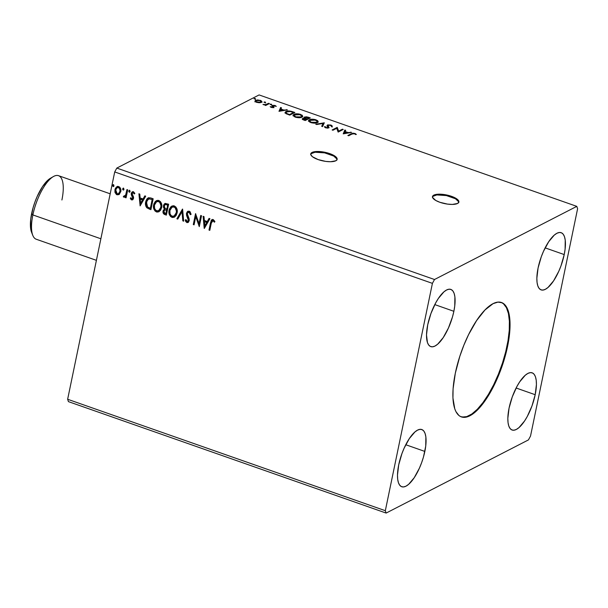 <?xml version="1.0" encoding="UTF-8"?>
<svg xmlns="http://www.w3.org/2000/svg" width="608" height="608" viewBox="0 0 608 608"><rect width="100%" height="100%" fill="white"/><g stroke="black" fill="none" stroke-linecap="round" stroke-linejoin="round"><path stroke-width="0.91" d="M458.774 202.335A13.467 4.431 11.7 0 0 451.356 196.939L451.486 196.316A13.467 4.431 -168.3 0 1 458.873 202.031A13.467 4.431 -168.3 0 1 439.873 202.289L447.45 204.098L452.329 204.425L457.558 203.467L458.873 202.008L458.181 200.131L453.69 197.182L446.5 194.948L439.029 194.18L433.8 195.138L432.896 195.799L432.577 197.494L435.769 200.465L439.873 202.289A13.467 4.431 -168.3 0 1 432.493 196.566A13.467 4.431 -168.3 0 1 451.486 196.316L451.356 196.939A13.467 4.431 11.7 0 0 432.463 196.886M337.037 159.638A13.467 4.431 11.7 0 0 329.627 154.242L329.756 153.619A13.467 4.431 -168.3 0 1 337.136 159.334A13.467 4.431 -168.3 0 1 318.144 159.585L325.721 161.401L330.6 161.728L335.821 160.77L337.144 159.311L336.452 157.434L331.96 154.485L324.771 152.251L317.3 151.483L312.071 152.433L311.167 153.102L310.848 154.797L312.52 156.773L318.144 159.585A13.467 4.431 -168.3 0 1 310.756 153.87A13.467 4.431 -168.3 0 1 329.756 153.619L329.627 154.242A13.467 4.431 11.7 0 0 310.726 154.189M461.107 416.799A60.61 21.599 109.3 0 0 507.004 346.074L507.596 346.279A60.61 21.599 -70.7 0 1 461.404 416.913A60.61 21.599 -70.7 0 1 455.331 373.152L459.823 356.303L463.889 345.139L468.624 334.537L476.596 320.576L484.986 309.974L493.073 303.658L497.944 302.115L502.193 302.784L504.024 303.947L507.019 307.861L508.151 310.582L509.983 321.442L509.846 330.585L507.596 346.279L503.105 363.128L499.039 374.292L491.735 389.85L483.55 402.815L477.941 409.458L469.855 415.773L464.983 417.316L460.735 416.647L458.903 415.484L455.909 411.57L454.776 408.85L452.945 397.989L453.082 388.846L455.331 373.152A60.61 21.599 -70.7 0 1 501.524 302.518A60.61 21.599 -70.7 0 1 507.596 346.279L507.004 346.074A60.61 21.599 109.3 0 0 501.228 302.419L503.432 303.742L506.426 307.656L508.44 313.561L509.39 321.237L509.253 330.38L508.014 340.64L505.742 351.629L502.512 362.923L498.446 374.08L493.711 384.682L488.475 394.311L482.95 402.61L477.348 409.245L471.876 413.972L466.754 416.609L462.179 417.05M453.872 311.296A30.309 10.8 -70.7 0 1 430.768 346.606A30.309 10.8 -70.7 0 1 427.736 324.725L430.95 313.492L435.662 302.944L438.368 298.437L443.946 291.832L446.606 289.986L449.046 289.21L451.166 289.545L452.884 290.974L454.146 293.444L454.89 296.856L454.754 305.953L453.872 311.296L452.489 316.89L448.438 327.993L443.232 337.584L437.661 344.189L434.994 346.036L432.562 346.811L430.441 346.476L428.716 345.048L427.454 342.578L426.504 334.94L427.736 324.725A30.309 10.8 -70.7 0 1 450.832 289.416A30.309 10.8 -70.7 0 1 453.872 311.296L434.796 304.6L453.872 311.296M424.848 451.425A30.309 10.8 -70.7 0 1 401.751 486.742A30.309 10.8 -70.7 0 1 398.711 464.862L401.926 453.629L404.138 448.157L409.344 438.573L414.922 431.969L417.582 430.122L420.022 429.347L422.142 429.681L423.867 431.11L425.121 433.58L425.874 436.992L425.729 446.09L423.464 457.026L421.633 462.665L419.421 468.13L414.215 477.721L408.637 484.325L405.977 486.172L403.537 486.947L401.417 486.613L399.692 485.184L398.438 482.714L397.693 479.302L397.488 475.076L398.711 464.862A30.309 10.8 -70.7 0 1 421.815 429.544A30.309 10.8 -70.7 0 1 424.848 451.425L405.772 444.737L424.848 451.425M535.192 394.706A30.309 10.8 -70.7 0 1 512.096 430.016A30.309 10.8 -70.7 0 1 509.063 408.135L512.278 396.902L516.99 386.354L519.696 381.847L525.274 375.242L527.934 373.396L530.366 372.62L532.494 372.955L534.212 374.384L535.473 376.854L536.218 380.266L536.423 384.492L535.192 394.706L531.977 405.939L527.265 416.488L524.56 420.994L518.981 427.599L516.321 429.446L513.889 430.221L511.761 429.886L510.044 428.458L508.782 425.988L508.037 422.575L507.832 418.35L509.063 408.135A30.309 10.8 -70.7 0 1 532.16 372.826A30.309 10.8 -70.7 0 1 535.192 394.706L516.116 388.01L535.192 394.706M564.216 254.57A30.309 10.8 -70.7 0 1 541.12 289.887A30.309 10.8 -70.7 0 1 538.08 267.999L541.295 256.766L543.506 251.302L548.712 241.71L554.291 235.106L556.951 233.259L559.39 232.484L561.511 232.818L563.236 234.247L564.49 236.717L565.235 240.13L565.098 249.227L564.216 254.57L561.002 265.802L558.79 271.267L553.584 280.858L548.006 287.462L545.346 289.309L542.906 290.084L540.786 289.75L539.06 288.321L537.806 285.851L537.062 282.439L536.856 278.213L538.08 267.999A30.309 10.8 -70.7 0 1 561.176 232.689A30.309 10.8 -70.7 0 1 564.216 254.57L545.14 247.874L564.216 254.57M68.446 401.637L386.133 513.068L528.428 439.918L530.526 436.058L577.6 208.734L576.794 206.363L434.507 279.513L116.812 168.082L259.099 94.932L576.794 206.363L434.507 279.513L432.41 283.366L385.328 510.697L67.64 399.266L114.714 171.942L432.41 283.366L385.328 510.697L386.133 513.068L528.428 439.918L530.526 436.058L577.6 208.734L576.794 206.363L259.099 94.932L116.812 168.082L114.714 171.942L67.64 399.266L68.446 401.637L67.64 399.266L385.328 510.697L386.133 513.068L68.446 401.637M343.201 133.851L351.614 132.407L348.05 132.559L345.131 131.541L345.694 130.325L344.82 130.021L343.201 133.851L344.82 130.021L343.201 133.851L351.614 132.407L348.05 132.559L345.131 131.541L345.694 130.325L344.82 130.021L344.69 130.644L345.428 130.902L344.69 130.644L343.208 133.851M328.008 125.985L328.252 125.294L330.562 125.354L331.345 126.365L332.249 126.456L331.026 125.066L327.727 124.891L327.066 125.651L327.849 127.566L326.283 127.574L324.482 126.654L325.303 127.665L327.438 128.09L329.034 127.452L328.031 125.742L328.343 125.248L330.562 125.354L331.345 126.365L332.249 126.456L332.264 126.038L331.026 125.066L330.934 125.529L331.026 125.066L327.454 125.005L326.937 126.076M317.391 122.58L318.197 121.706L317.536 120.559L314.002 119.328L309.882 119.571L308.682 120.331L308.575 121.03L311.235 122.732L315.643 123.074L318.189 121.76L316.031 119.806C312.991 119.031 310.772 119.024 309.373 119.784L308.552 120.627L310.749 122.58C313.789 123.34 316 123.34 317.391 122.58M301.933 117.154L302.746 116.288L302.085 115.14L298.551 113.901L294.424 114.152L293.223 114.912L293.124 115.604L295.777 117.314L300.192 117.656L302.731 116.333L300.572 114.388C297.54 113.612 295.321 113.605 293.915 114.365L293.094 115.208L295.298 117.154C298.33 117.922 300.542 117.922 301.933 117.154M278.988 111.325L287.402 109.881L283.837 110.04L280.919 109.014L281.474 107.806L280.607 107.494L278.988 111.325L280.607 107.494L278.988 111.325L287.402 109.881L283.837 110.04L280.919 109.014L281.474 107.806L280.607 107.494L280.478 108.118L281.208 108.376L280.478 108.118L278.996 111.325M271.586 104.644L271.183 104.143L270.142 104.378L271.404 104.705L271.343 104.196L270.256 104.173L270.499 104.629L271.586 104.644L271.343 104.196L271.236 104.728L271.343 104.196M265.46 102.494L264.89 101.962L264.009 102.228L265.278 102.554L265.217 102.045L264.13 102.03L265.46 102.494L265.217 102.045L265.103 102.577L265.217 102.045M255.466 98.99L255.064 98.488L254.022 98.724L255.284 99.051L255.223 98.542L254.136 98.519L254.38 98.975L255.466 98.99L255.223 98.542L255.117 99.074L255.223 98.542M259.35 102.775L261.926 101.977L261.045 100.616L257.549 99.917L255.071 100.73L255.976 102.091L259.35 102.775L262.01 101.779L260.422 100.358L255.58 100.312L255.033 101.27L256.576 102.334L259.35 102.775M269.412 103.573L268.614 103.292L265.59 104.629L262.968 104.47L265.453 104.918L264.906 105.199L265.704 105.48L269.412 103.573L268.614 103.292L265.97 104.546L262.968 104.47L265.453 104.918L264.906 105.199L265.704 105.48L269.412 103.573M271.176 107.456L273.805 107.411L273.06 106.012L273.494 105.678L276.306 106.37L274.968 105.465L272.87 105.336L272.095 105.876L272.855 107.221L270.165 106.643L271.176 107.456L273.668 107.487L273.988 107.107L273.22 105.762L276.306 106.37L275.166 105.534L272.407 105.496L272.095 105.876L272.855 107.221L270.165 106.643L271.176 107.456M292.448 111.652L287.774 111.013L285.661 111.72L285.099 112.685L286.148 113.726L289.78 115.11L294.865 112.495L292.448 111.652L292.357 112.07L292.448 111.652C289.492 110.77 287.341 110.732 285.988 111.53L285.106 112.412L285.92 113.597L289.78 115.11L294.865 112.495L292.448 111.652M302.328 119.259L302.632 118.53C301.842 118.948 302.222 119.442 303.764 120.012L305.231 120.528L310.316 117.922L306.614 116.812L304.342 117.07L303.962 117.61L304.684 118.317L302.989 118.393L302.237 119.008L305.231 120.528L310.316 117.922L308.241 117.192L303.962 117.466M324.307 122.824L315.757 124.222L316.631 124.526L323.015 123.432L321.685 126.297L322.552 126.608L324.307 122.824L315.757 124.222L316.631 124.526L323.015 123.432L321.685 126.297L322.552 126.608L324.307 122.824M342.426 129.177L338.641 131.123L337.227 127.361L332.143 129.968L332.948 130.249L336.733 128.303L338.139 132.073L343.224 129.458L342.426 129.177L342.448 129.854L342.426 129.177L338.641 131.123L337.227 127.361L332.143 129.968L332.948 130.249L336.733 128.303L338.139 132.073L343.224 129.458L342.426 129.177M352.047 134.026L353.598 133.585L356.356 134.459L355.125 133.524L352.921 133.175L347.867 135.485L348.665 135.766L352.047 134.026L354.464 133.745L356.356 134.459L354.981 133.471L351.302 133.722L347.867 135.485L348.665 135.766L352.047 134.026M123.675 189.916L123.112 190.046L123.971 189.369L123.637 188.305L122.93 188.358L122.611 189.232L123.112 190.046L123.865 189.673L123.363 188.108M129.8 192.067L129.246 192.196L130.097 191.52L129.762 190.448L129.056 190.509L128.736 191.376L129.246 192.196L129.99 191.816L129.496 190.258M140.121 205.899L145.707 196.171L144.841 195.867L143.047 198.983L140.129 197.965L139.787 194.096L138.913 193.785L140.121 205.899L145.707 196.171L144.841 195.867L143.047 198.983L140.129 197.965L139.787 194.096L138.913 193.785L140.121 205.899M161.644 207.556L161.713 204.508L160.466 201.636L157.86 200.283L155.367 201.392L153.892 203.84L153.452 206.842L153.824 208.909L155.116 211.09L156.978 212.07L158.87 211.774L160.611 210.14L161.644 207.556C162.321 204.463 161.378 202.099 158.81 200.465L156.423 200.617L153.642 204.805C152.935 207.928 153.892 210.307 156.499 211.949L158.908 211.751L161.644 207.556M204.341 228.426L209.927 218.698L209.053 218.386L207.267 221.51L204.349 220.484L203.999 216.615L203.133 216.311L204.204 228.38L209.927 218.698L209.053 218.386L207.267 221.51L204.349 220.484L203.999 216.615L203.133 216.311L204.341 228.426M189.263 211.151L187.416 211.569L186.458 213.324L186.572 215.445L188.412 220.461L187.317 221.525L185.972 219.587L185.212 220.035L185.729 221.54L187.051 222.642L188.427 222.232L189.286 220.256L187.294 214.784L187.484 212.998L189.088 212.283L190.342 214.677L191.102 214.35L190.053 211.66L187.91 211.234L186.458 213.324L188.412 220.461L187.074 221.472L185.972 219.587L185.212 220.035L186.838 222.589L188.039 222.498L189.217 220.696L189.156 218.888L187.256 213.621L188.108 212.352L189.088 212.283L190.342 214.677L191.102 214.35L189.263 211.151M177.095 212.975L177.164 209.927L175.917 207.054L173.31 205.702L170.818 206.811L169.351 209.258L168.91 212.26L169.275 214.328L170.567 216.509L172.429 217.497L174.329 217.193L176.069 215.559L177.095 212.975C177.779 209.882 176.837 207.526 174.268 205.884L171.882 206.036L169.092 210.224C168.393 213.347 169.343 215.734 171.958 217.368L174.367 217.178L177.095 212.975M113.681 186.413L113.118 186.542L113.977 185.866L113.643 184.794L112.936 184.855L112.617 185.721L113.118 186.542L113.871 186.17L113.377 184.604M164.525 209.061L163.066 211.052L163.666 213.34L165.186 214.442C163.628 213.803 163.012 212.625 163.354 210.9L163.066 211.052C162.724 212.777 163.332 213.955 164.897 214.594L166.372 215.11L168.629 204.212L165.201 203.422L164.13 204.189L163.453 205.717L163.506 207.526L164.517 209.076L163.256 210.414L163.066 212.694L163.932 214.107L166.372 215.11L168.629 204.212L164.905 203.536L163.453 205.717L164.289 209.182M182.613 209.114L176.89 218.796L177.764 219.108L182.005 211.721L182.818 220.879L183.684 221.183L182.484 209.068L176.89 218.796L177.764 219.108L182.005 211.721L182.818 220.879L183.684 221.183L182.613 209.114M211.303 223.09L212.42 220.689L213.378 220.902L214.343 222.194L214.92 221.494L213.218 219.549L212.063 219.564L211.234 220.362L209 230.06L209.798 230.341L211.303 223.09L212.99 220.674L214.343 222.194L214.92 221.494L213.218 219.549L211.994 219.594L210.528 222.703L209 230.06L209.798 230.341L211.303 223.09M200.731 215.468L199.052 223.577L195.54 213.651L193.283 224.55L194.081 224.831L195.761 216.699L199.272 226.647L201.529 215.749L200.731 215.468L199.052 223.577L195.54 213.651L193.283 224.55L194.081 224.831L195.761 216.699L199.272 226.647L201.529 215.749L200.731 215.468M150.754 197.942L148.451 197.752L147.007 198.831L145.92 200.914L145.472 204.037L146.011 206.553L146.946 207.875L150.913 209.684L153.17 198.786L150.754 197.942L148.109 197.896L145.677 201.856C145.092 204.052 145.517 206.059 146.946 207.875L150.913 209.684L153.17 198.786L150.754 197.942M131.586 199.91L132.894 199.622L133.593 198.033L132.111 194.492L132.232 193.238L133.327 192.728L134.246 193.952L134.854 193.374L133.243 191.664L132.004 192.044L131.32 193.23L131.282 194.75L132.757 197.919L131.921 198.953L130.887 197.714L130.279 198.238L131.13 199.637L131.875 199.758L130.279 198.238L131.586 199.91L132.559 199.857L133.54 198.352L133.54 197.038L132.08 193.663L133.327 192.728L134.246 193.952L134.854 193.374L133.433 191.718L132.377 191.778L131.275 193.428L131.282 194.75L132.734 198.117L131.738 198.915L130.887 197.714L130.279 198.238L130.918 197.79L130.568 198.086L131.586 199.91M127.726 189.863L126.928 189.582L125.681 194.948L124.716 196.217L123.865 195.996L123.302 196.711L123.698 197.121L124.549 197.19L125.522 196.376L125.278 197.547L126.076 197.828L127.726 189.863L126.928 189.582L125.681 194.948L123.302 196.711L124.693 197.121L125.522 196.376L125.278 197.547L126.076 197.828L127.726 189.863M119.411 194.226L120.878 190.95L119.905 187.378L118.689 186.542L117.329 186.474L115.376 188.267L114.889 191.946L116.364 194.476L118.894 194.613L120.779 191.672C121.266 189.422 120.566 187.712 118.689 186.542L116.903 186.641L114.912 189.62L115.102 192.721L116.987 194.788L119.411 194.226M116.812 168.082L434.507 279.513L432.41 283.366L114.714 171.942L116.812 168.082M113.118 186.542L112.936 185.25L113.118 186.542L113.536 186.512M113.483 184.558L112.906 185.577L113.719 186.405M164.517 209.076L163.453 205.717L165.049 203.475M165.239 203.368L164.114 204.501L163.681 206.006L163.955 207.822L164.806 208.924M164.798 203.657L164.114 204.501M163.354 212.542L163.529 213.081M165.399 204.516L166.166 204.372M166.972 204.577L167.884 204.896L166.972 204.577L167.884 204.896L166.752 209.099L165.102 208.384L164.251 205.99L165.171 204.638L166.972 204.577L165.315 204.569M164.935 209.889L166.812 210.064L166.09 213.56L164.973 213.416L163.864 211.31L164.73 209.988L166.41 209.927L164.874 209.927M166.113 210.072L166.812 210.064L166.113 210.072L166.524 210.216L165.802 213.712L166.812 210.064L165.802 213.712L164.152 212.899L163.818 211.63L164.646 210.041L166.113 210.072M167.595 205.048L167.048 208.947L167.884 204.896L166.752 209.099L165.102 208.384L164.236 206.978L164.555 205.23L165.475 204.531L167.595 205.048M174.504 217.094L172.246 217.216C169.632 215.582 168.682 213.203 169.381 210.072L172.026 205.968M169.974 215.148L172.011 217.124L174.618 217.048M173.196 217.39L173.576 217.368M171.851 206.074L170.498 207.381L169.503 209.585L169.571 214.191M170.856 216.364L171.342 216.76M175.423 207.541L176.654 210.11L176.586 212.549C177.141 210.087 176.396 208.187 174.352 206.864L174.063 207.016C176.107 208.339 176.852 210.231 176.297 212.701L174.101 216.068L172.155 216.235C170.096 214.898 169.336 212.982 169.89 210.505L172.034 207.176L174.063 207.016L172.322 207.032L173.584 206.72L175.066 207.237M176.586 212.549L175.704 214.723L174.367 215.931L176.586 212.549M183.662 220.924L182.818 220.879L182.294 211.576L183.107 220.727L183.662 220.924M177.886 218.895L176.89 218.796L182.62 209.182L177.186 218.652L177.886 218.895M189.377 212.139L190.631 214.525L191.102 214.328L190.342 214.677L189.377 212.139L188.26 212.291M188.184 222.414L186.838 222.589L185.212 220.035L185.98 219.61L185.501 219.891L186.481 222.026L188.374 222.323M187.902 221.35L187.074 221.472M187.37 221.327L188.7 220.309L186.458 213.324L188.054 211.166M187.37 211.782L186.709 213.438L186.861 215.3L188.731 219.518L187.842 221.365M187.56 222.528L187.978 222.482M188.442 212.184L189.217 212.093M212.352 219.42L210.93 222.034L209.289 229.915L209.851 230.105L209 230.06L210.528 222.703L212.139 219.534M212.876 220.484L214.632 222.042L213.286 220.522L212.488 220.658M204.486 228.16L203.444 216.425L204.486 228.16M207.556 221.358L209.228 218.447L207.556 221.358M205.109 225.629L206.978 222.361L204.744 221.57L206.978 222.361L204.82 225.773L204.455 221.722L206.69 222.505L205.109 225.629M199.348 226.298L196.05 216.547L199.348 226.298M194.127 224.595L193.283 224.55L195.761 213.834L193.572 224.398L194.127 224.595M199.34 223.432L200.974 215.559L199.34 223.432M159.053 211.675L156.788 211.797C154.181 210.163 153.224 207.776 153.93 204.653L156.568 200.549M154.523 209.73L156.56 211.706L159.159 211.622M157.746 211.972L158.126 211.949M156.393 200.655L155.04 201.962L154.044 204.166L154.12 208.772M155.405 210.938L155.891 211.341M156.887 201.605L158.133 201.301L159.608 201.818L161.196 204.691L160.93 207.906L158.916 210.505M158.794 210.566L161.135 207.13C161.682 204.66 160.938 202.768 158.901 201.446L158.604 201.598C160.649 202.92 161.394 204.812 160.846 207.275L158.65 210.649L156.697 210.816C154.637 209.479 153.885 207.564 154.44 205.086L156.575 201.757L158.901 201.446L156.735 201.681M148.329 197.782L146.209 200.769L146.019 205.633L147.508 207.951L150.959 209.456L149.34 209.137L147.242 207.723C145.806 205.907 145.38 203.9 145.966 201.712L148.253 197.828M148.702 198.892L152.433 199.477L150.64 208.141L152.433 199.477L150.343 208.286L147.584 206.994L146.475 202.137L148.322 199.082L149.378 198.702L148.481 199.006M149.082 198.854L152.433 199.477L151.278 199.325L152.137 199.629L150.343 208.286L147.584 206.994L146.391 204.691L146.992 200.572L149.082 198.854M140.273 205.641L139.232 193.899L140.273 205.641M143.336 198.839L145.008 195.928L143.336 198.839M140.889 203.102L142.766 199.834L140.532 199.052L142.766 199.834L140.6 203.254L140.243 199.196L142.477 199.986L140.889 203.102M132.346 198.786L131.738 198.915M132.027 198.763L133.023 197.965L132.977 197.174L131.282 194.75L131.275 193.428L132.521 191.71M132.977 192.63L133.942 192.774L134.535 193.8L133.616 192.576L132.856 192.706M132.552 191.695L131.495 193.929L133.03 197.372L132.384 198.778M132.035 192.181L131.67 192.88M129.246 192.196L129.056 190.904L129.246 192.196L129.656 192.166M129.603 190.213L129.025 191.231L129.838 192.06M126.122 197.592L125.278 197.547L125.81 196.224L125.567 197.395L126.122 197.592M124.845 197.038L123.302 196.711L123.956 196.103L123.842 196.855L124.883 197.022M124.876 196.118L124.192 196.27M124.48 196.118L125.97 194.803L127.163 189.666L126.031 194.636L125.005 196.065M123.112 190.046L122.93 188.754L123.112 190.046L123.53 190.015M123.477 188.062L122.9 189.08L123.713 189.909M118.91 194.606L116.987 194.788L115.102 192.721L114.912 189.62L117.048 186.572M117.618 186.322L115.664 188.123L115.178 191.801L116.652 194.324L119.183 194.461M116.113 193.846L116.652 194.324M117.762 187.348L118.522 187.302M118.583 193.64L120.27 191.239C120.658 189.567 120.156 188.275 118.78 187.37L118.492 187.522C119.867 188.427 120.361 189.711 119.981 191.383L118.438 193.716L117.192 193.815L115.718 189.894L117.184 187.621L119.031 187.484L120.194 189.027L120.133 191.763L118.499 193.671M118.78 187.37L117.329 187.553M169.89 210.505L170.787 208.331L172.049 207.168L173.683 206.91L175.134 207.693L176.442 211.09L176.092 213.476L174.922 215.46L172.923 216.372L171.122 215.582L170.035 213.78L169.89 210.505M204.455 221.722L206.69 222.505L204.82 225.773L204.455 221.722M154.44 205.086L155.329 202.905L156.59 201.75L158.224 201.491L159.684 202.274L160.991 205.664L160.641 208.05L159.471 210.041L157.464 210.953L155.671 210.163L154.576 208.362L154.44 205.086M140.243 199.196L142.477 199.986L140.6 203.254L140.243 199.196M115.718 189.894L116.31 188.434L117.473 187.5L119.381 188.168L120.057 190.844L119.046 193.26L117.709 193.906L116.303 193.146L115.718 189.894M254.136 98.519L254.38 98.975M254.904 101.886L255.58 100.312L255.451 100.936L256.257 100.662L254.942 101.354M260.338 100.746L260.422 100.358L260.338 100.746M261.06 101.323L259.639 102.372L256.234 101.688L255.922 101.065L256.994 100.381L259.966 100.594C261.242 101.202 261.463 101.696 260.642 102.091L257.032 102.106C255.778 101.49 255.558 100.989 256.378 100.594L259.966 100.594L261.85 102.076M261.858 102.098L260.916 101.24M260.961 102.243L260.513 102.714M260.642 102.091L261.09 101.62L260.619 102.653M264.13 102.03L264.374 102.478M265.362 105.359L265.453 104.918L265.362 105.359M263.659 104.812L263.743 104.401L263.659 104.812M265.377 105.268L265.97 104.546L265.84 105.169L267.239 104.553L267.368 103.93L267.239 104.553L268.485 103.915L268.614 103.292L268.645 103.968L265.248 105.283M270.256 104.173L270.499 104.629M272.756 107.692L272.855 107.221L272.756 107.692M272.87 107.601L272.969 107.13M271.966 106.499L272.095 105.876M272.407 105.496L272.278 106.111L273.068 105.906M275.082 105.921L275.166 105.534L275.082 105.921M273.82 107.586L272.931 106.636L273.395 107.13L273.524 106.506L273.858 107.73M273.668 107.487L273.988 107.107M273.402 105.891L272.141 106.195M280.828 109.432L280.919 109.014L280.828 109.432M282.933 110.39L283.427 110.565L282.933 110.39M283.738 110.512L283.837 110.04L283.738 110.512M286.436 110.048L286.528 109.577L286.436 110.048M280.151 110.671L280.736 109.402L282.971 110.185L282.872 110.656L282.971 110.185L280.151 110.671L280.052 111.142L280.736 109.402L282.971 110.185L280.151 110.671M293.497 112.685L294.09 112.898L293.497 112.685M286.93 111.743L289.811 111.408L293.542 112.488L289.416 114.98L289.499 114.562L288.891 114.798L288.975 114.38L286.816 113.498L286.718 113.992L286.087 112.754L286.528 111.963L290.411 111.5L293.542 112.488L293.413 113.111L289.621 115.056L293.413 113.111L293.542 112.488L289.499 114.562L286.816 113.498L286.079 112.51L286.93 111.743L285.106 112.731L285.988 111.53L285.859 112.153L286.816 111.796M286.079 113.62L285.95 113.156M286.079 112.51L286.186 113.742M294.918 114.6L293.094 115.535L293.915 114.365L293.786 114.988L300.078 114.669L301.788 116.212L301.006 117.496L301.788 116.212M300.489 114.821L300.572 114.388L300.489 114.821M301.5 115.467L302.602 116.637M302.617 116.911L301.302 115.368M302.366 116.158L301.956 115.763M301.636 116.516L301.006 117.504L301.135 116.88L295.784 116.873L294.059 115.322L295.625 114.334L299.28 114.433L301.766 115.892L301.462 116.675L300.23 117.192L295.784 116.873L295.693 117.291L294.074 115.634L294.713 114.646M294.272 116.728L294.036 115.702M294.059 115.322L294.242 116.706M304.342 117.07L304.038 117.808L304.342 117.07L304.623 118.628L302.244 118.932M302.632 118.53L302.503 119.153L303.255 118.932M308.15 117.61L308.241 117.192L308.15 117.61M308.955 118.112L309.54 118.317L308.955 118.112M303.324 118.925L302.29 119.29M306.546 119.35L306.706 118.735L306.979 119.502L307.108 118.879L305.49 118.256L305.14 117.352L308.993 117.906L308.864 118.53L306.979 119.502L306.257 119.244M305.14 118.758L304.889 118.058M306.455 119.768L305.079 120.475L306.455 119.768L306.584 119.145L306.455 119.768M304.958 119.981L304.129 119.692L304.038 120.11L303.438 118.803L306.584 119.145L304.866 120.399L303.217 118.978L305.406 118.758L305.49 118.256L305.391 118.758L306.584 119.145L304.958 119.981M303.065 119.746L303.438 118.803M304.768 118.233L305.14 117.352L306.394 117.177L308.993 117.906L307.108 118.879L306.979 119.502L308.864 118.53L308.993 117.906L307.108 118.879L305.094 118.005L305.14 117.352M305.011 117.975L305.36 118.879M310.369 120.019L308.552 120.954L309.373 119.784L309.244 120.407L315.537 120.088L317.239 121.63L316.464 122.922L317.239 121.63M315.94 120.24L316.031 119.806L315.94 120.24M316.958 120.893L318.052 122.056M318.068 122.33L316.76 120.787M317.824 121.585L317.406 121.182M317.087 121.942L316.456 122.922L316.586 122.299L311.235 122.299L309.51 120.749L311.076 119.753L314.739 119.852L317.216 121.319L316.912 122.094L315.681 122.611L311.235 122.299L311.152 122.71L309.525 121.053L310.171 120.065M309.723 122.147L309.487 121.129M309.51 120.749L309.7 122.124M321.822 126.35L323.015 123.432L321.822 126.35M322.977 123.584L324.041 123.401L322.977 123.584M324.049 123.386L324.17 122.778L324.049 123.386M330.896 125.689L332.12 127.08M328.016 125.636L328.396 127.14L328.252 125.294M327.104 125.78L327.454 125.005L327.75 128.075L327.849 127.566L326.078 127.931L325.417 126.707L325.288 127.33L324.748 127.3L325.288 127.33L325.417 126.707L324.482 126.654L325.63 127.794L328.67 127.84L329.034 127.3L328.525 126.517L328.905 127.923M328.67 127.84L329.034 127.3M328.024 127.064L327.849 127.566M327.72 128.189L327.416 127.08M327.454 125.005L327.324 125.628L328.092 125.408M332.112 126.586L331.109 125.772M328.799 125.354L326.998 125.917M328.867 127.794L327.94 126.472L328.016 125.544M332.789 130.196L337.098 127.984L337.227 127.361L338.512 131.746L338.641 131.123L338.512 131.746L342.296 129.8L338.512 131.746L337.098 127.984L332.789 130.196M345.048 131.959L345.131 131.541L345.048 131.959M347.145 132.909L347.639 133.084L347.145 132.909M347.951 133.03L348.05 132.559L347.951 133.03M350.649 132.567L350.748 132.096L350.649 132.567M344.364 133.198L344.949 131.928L347.191 132.711L347.092 133.182L347.191 132.711L344.364 133.198L344.265 133.669L344.949 131.928L347.191 132.711L344.364 133.198M352.503 133.836L348.513 135.713L351.173 134.345L351.302 133.722L351.173 134.345L352.389 133.859M354.882 133.942L354.981 133.471L354.882 133.942M355.771 134.581L355.133 134.201M255.793 101.688L256.378 100.594M336.923 159.03L333.731 156.058L324.642 152.874L315.073 152.236L311.038 153.725M458.652 201.727L455.46 198.755L446.371 195.571L436.802 194.932L432.767 196.422M53.375 176.571L50.517 178.212A30.978 11.035 109.3 0 0 31.654 213.492L32.87 214.928A33.676 12 -70.7 0 1 53.375 176.571A33.676 12 -70.7 0 1 61.91 199.994M110.185 193.808L58.535 175.682A33.676 12 109.3 0 0 32.87 214.928L100.875 238.777L32.87 214.928A33.676 12 109.3 0 0 36.244 239.24L96.406 260.338M50.943 177.977L48.222 179.869L42.522 186.618L37.202 196.422L34.945 202.008L33.068 207.776L30.75 218.956L30.605 228.258L31.578 232.302M31.563 232.264L32.764 235.319A33.676 12 -70.7 0 1 32.87 214.928L31.654 213.492A30.978 11.035 109.3 0 0 31.563 232.264A30.978 11.035 109.3 0 0 32.224 233.624M432.364 197.19L432.493 196.566M310.627 154.493L310.756 153.87M460.811 416.7L461.404 416.913M255.588 98.868L255.459 99.492M262.01 101.779L261.881 102.402M265.582 102.372L265.453 102.995M271.708 104.523L271.578 105.146M273 107.061L272.87 107.684M273.06 105.936L272.931 106.56M285.106 112.412L284.977 113.035M293.094 115.208L292.965 115.832M308.552 120.627L308.423 121.25M328.084 127.323L327.955 127.946M500.931 302.313L501.524 302.518M337.007 159.957L337.136 159.334M458.744 202.654L458.873 202.031"/></g></svg>
